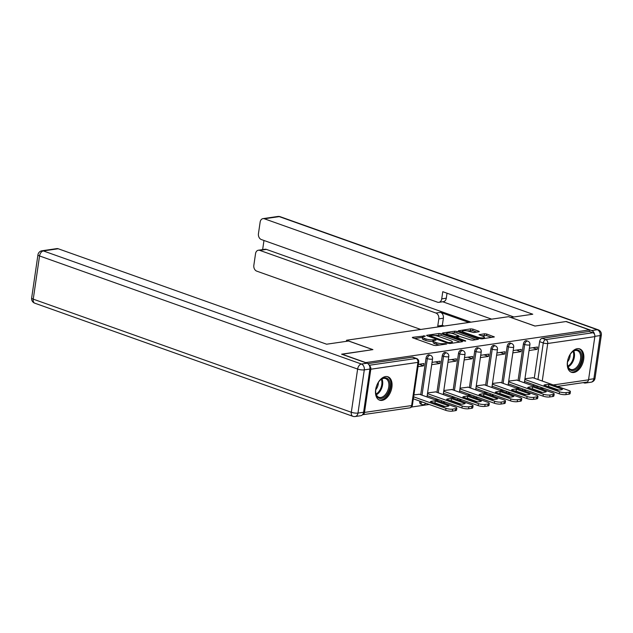 <?xml version="1.0" encoding="UTF-8"?>
<svg xmlns="http://www.w3.org/2000/svg" width="633" height="633" viewBox="0 0 633 633"><rect width="100%" height="100%" fill="white"/><g stroke="black" fill="none" stroke-linecap="round" stroke-linejoin="round"><path stroke-width="0.95" d="M425.075 335.917L412.7 337.31L412.32 337.5L412.843 337.872L433.732 345.301L435.915 345.563L446.763 343.988L443.733 343.616A4.993 1.219 8.3 0 1 436.754 342.769L435.013 342.144A4.993 1.219 8.3 0 1 433.336 340.95A4.993 1.219 8.3 0 1 434.562 340.348L435.971 340.15L435.868 339.755L432.94 339.771A4.993 1.219 8.3 0 1 425.962 338.932L424.221 338.307A4.993 1.219 8.3 0 1 422.543 337.112A4.993 1.219 8.3 0 1 423.77 336.511L425.178 336.313L425.075 335.917M517.121 386.937L517.09 387.206A3.181 1.954 109.6 0 0 517.074 388.33M500.901 389.303L500.861 389.564A3.181 1.954 109.6 0 0 500.845 390.688M484.672 391.661L484.633 391.922A3.181 1.954 109.6 0 0 484.625 393.046M468.452 394.019L468.412 394.288A3.181 1.954 109.6 0 0 468.396 395.403M452.223 396.377L452.184 396.646A3.181 1.954 109.6 0 0 452.168 397.761M436.002 398.743L435.963 399.004A3.181 1.954 109.6 0 0 435.947 400.127M419.774 401.1L419.734 401.362A3.181 1.954 109.6 0 0 420.747 404.06L422.053 404.519A3.181 1.954 -70.4 0 1 421.04 401.828L421.072 401.559M385.513 376.572A12.407 7.62 109.6 0 0 376.034 387.784A12.407 7.62 109.6 0 0 379.618 400.167A12.407 7.62 109.6 0 0 382.039 400.38A12.407 7.62 109.6 0 0 391.518 389.168A12.407 7.62 109.6 0 0 387.934 376.785A12.407 7.62 109.6 0 0 385.513 376.572M577.304 348.672A12.407 7.62 109.6 0 0 567.825 359.884A12.407 7.62 109.6 0 0 571.409 372.267A12.407 7.62 109.6 0 0 573.83 372.489A12.407 7.62 109.6 0 0 583.31 361.277A12.407 7.62 109.6 0 0 579.725 348.894A12.407 7.62 109.6 0 0 577.304 348.672M478.928 331.779L479.308 331.589L478.785 331.217L472.922 329.128L470.738 328.867L458.308 330.806L479.727 338.608L481.911 338.877L494.341 336.938L486.737 334.042L484.554 333.781L479.015 334.715L483.05 336.337A4.178 1.021 8.3 0 1 484.451 337.342A4.178 1.021 8.3 0 1 481.95 337.903A4.178 1.021 8.3 0 1 477.583 337.136L463.831 332.246A4.178 1.021 8.3 0 1 462.43 331.241A4.178 1.021 8.3 0 1 464.931 330.679A4.178 1.021 8.3 0 1 469.298 331.447L473.769 332.531L478.928 331.779M341.891 354.282L372.908 349.622L346.544 340.245L508.584 316.682L534.956 326.058L565.949 321.548L589.473 329.912L365.423 362.646M341.915 354.132L365.447 362.495M441.177 333.749L438.993 333.488L426.943 335.237L426.563 335.427L427.085 335.799L447.974 343.228L450.158 343.49L462.201 341.741L462.588 341.551L462.066 341.179L441.177 333.749L440.948 335.276L435.053 335.553M442.823 332.926L454.866 331.178L457.05 331.439L478.461 339.241L472.922 340.182L470.738 339.921L460.088 336.637L456.282 337.326L465.627 340.839L464.203 341.045L442.958 333.488L442.435 333.116L442.823 332.926L442.752 333.409M533.295 385.964A3.181 1.954 -70.4 0 1 533.31 384.848L533.35 384.579M534.284 378.186L539.617 341.646L543.28 342.951A3.181 1.954 -70.4 0 1 545.804 339.597L592.923 332.744A3.181 2.39 81.7 0 1 594.838 336.637L588.54 379.832A3.181 2.39 81.7 0 1 586.633 382.142L557.364 386.399M411.418 407.051L429.237 404.463M435.583 403.538L436.311 403.435M442.657 402.509L445.458 402.105M451.812 401.18L452.532 401.077M458.885 400.151L461.686 399.747M468.032 398.822L468.76 398.719M475.106 397.793L477.907 397.382M484.261 396.464L484.981 396.353M491.335 395.435L494.136 395.024M500.481 394.098L501.209 393.995M507.555 393.069L510.364 392.666M516.71 391.74L517.43 391.637M523.784 390.711L526.585 390.308M532.939 389.382L533.659 389.279M589.473 329.912L589.252 331.439L592.923 332.744M362.503 414.734A3.181 2.39 -98.3 0 0 362.598 414.726A3.181 2.39 -98.3 0 0 364.505 412.415L370.811 369.221A3.181 2.39 -98.3 0 0 369.411 365.597M419.45 394.256L413.903 394.889M418.025 366.657L423.596 365.842L419.125 364.252M423.596 365.842L423.928 363.556L418.358 364.363M435.678 391.898L427.591 392.903M431.706 364.663L439.816 363.484L435.346 361.894M439.816 363.484L440.157 361.198L432.046 362.377M451.899 389.54L443.812 390.537M447.935 362.305L456.045 361.126L451.574 359.536M456.045 361.126L456.377 358.832L448.267 360.011M468.127 387.182L460.041 388.179M464.155 359.948L472.273 358.761L467.795 357.17M472.273 358.761L472.606 356.474L464.495 357.653M484.348 384.817L476.261 385.821M480.384 357.582L488.494 356.403L484.023 354.812M488.494 356.403L488.826 354.116L480.716 355.295M500.576 382.459L492.49 383.463M496.612 355.224L504.723 354.045L500.244 352.454M504.723 354.045L505.055 351.758L496.945 352.937M516.797 380.101L508.718 381.106M512.833 352.866L520.943 351.687L516.473 350.096M520.943 351.687L521.275 349.392L513.165 350.571M518.055 380.544L523.388 344.012L524.686 344.471A3.181 1.954 -70.4 0 1 527.835 341.171L526.537 340.712A3.181 1.954 109.6 0 0 523.388 344.012M501.834 382.91L507.16 346.37L508.465 346.829A3.181 1.954 -70.4 0 1 511.606 343.529L510.309 343.07A3.181 1.954 109.6 0 0 507.16 346.37M485.606 385.268L490.939 348.728L492.237 349.194A3.181 1.954 -70.4 0 1 495.386 345.895L494.08 345.428A3.181 1.954 109.6 0 0 490.939 348.728M469.385 387.625L474.71 351.086L476.016 351.552A3.181 1.954 -70.4 0 1 479.157 348.253L477.86 347.786A3.181 1.954 109.6 0 0 474.71 351.086M453.157 389.983L458.49 353.451L459.787 353.91A3.181 1.954 -70.4 0 1 462.937 350.611L461.631 350.152A3.181 1.954 109.6 0 0 458.49 353.451M436.936 392.349L442.261 355.809L443.567 356.268A3.181 1.954 -70.4 0 1 446.708 352.969L445.41 352.51A3.181 1.954 109.6 0 0 442.261 355.809M420.708 394.707L426.041 358.167L427.338 358.634A3.181 1.954 -70.4 0 1 430.487 355.335L429.182 354.868A3.181 1.954 109.6 0 0 426.041 358.167M346.544 340.245L346.386 341.337M529.061 350.508L537.172 349.329L537.504 347.034L529.394 348.213M533.026 377.743L524.939 378.74M537.172 349.329L532.701 347.739M589.252 331.439L542.141 338.291A3.181 1.954 109.6 0 0 539.617 341.646M367.844 363.643L412.336 357.17A3.181 1.954 -70.4 0 1 412.961 357.226L416.625 358.531A3.181 1.954 -70.4 0 0 416.008 358.476L369.253 365.273M422.543 337.112L422.322 338.639A4.993 1.219 8.3 0 0 423.999 339.834L424.221 338.307M433.296 341.219L432.719 341.298A4.993 1.219 8.3 0 1 425.74 340.451L423.999 339.834M433.336 340.95L433.114 342.477A4.993 1.219 8.3 0 0 434.792 343.672L435.013 342.144M439.634 345.025A4.993 1.219 8.3 0 1 436.533 344.297L434.792 343.672M422.504 337.381L414.662 338.52M460.025 342.057L440.948 335.276M429.34 336.384L428.905 336.447M429.696 335.648L448.132 342.564L451.139 342.532A4.993 1.219 8.3 0 0 452.366 341.939A4.993 1.219 8.3 0 0 450.688 340.744L438.155 336.281A4.993 1.219 8.3 0 0 431.176 335.435L429.696 335.648M444.777 334.137L446.574 333.876M451.163 333.211L454.644 332.705L454.866 331.178M475.897 339.747L456.828 332.966L454.644 332.705M453.481 333.781A4.178 1.021 8.3 0 0 449.114 333.005A4.178 1.021 8.3 0 0 446.613 333.575A4.178 1.021 8.3 0 0 448.014 334.572L455.04 336.558L458.846 335.878L453.481 333.781M456.203 337.887L455.578 337.975M491.77 337.436L486.516 335.569L481.357 335.735M476.744 332.096L472.701 330.655L467.075 330.893M462.383 331.581L460.658 331.827M430.369 401.686L444.065 406.56A9.938 2.421 8.3 0 0 448.955 405.848L435.259 400.974A9.938 2.421 8.3 0 0 430.369 401.686M413.626 396.828L445.972 408.325A4.771 1.163 8.3 0 0 452.642 409.14L455.657 408.696A4.771 1.163 8.3 0 0 456.828 408.127A4.771 1.163 8.3 0 0 455.23 406.979L419.101 394.137M433.969 402.968A9.938 2.421 8.3 0 1 434.966 402.96L445.07 406.552M456.828 408.127L456.543 410.113A4.771 1.163 -171.7 0 1 455.364 410.682L452.35 411.118A4.771 1.163 -171.7 0 1 445.679 410.311L445.972 408.325M413.333 398.806L445.679 410.311M434.966 402.96L435.259 400.974M446.597 399.328L460.294 404.194A9.938 2.421 8.3 0 0 465.176 403.482L451.487 398.616A9.938 2.421 8.3 0 0 446.597 399.328M427.481 393.623L462.193 405.967A4.771 1.163 8.3 0 0 468.863 406.774L471.878 406.339A4.771 1.163 8.3 0 0 473.057 405.769A4.771 1.163 8.3 0 0 471.45 404.622L435.33 391.772M450.19 400.602A9.938 2.421 8.3 0 1 451.194 400.602L461.291 404.194M473.057 405.769L472.764 407.747A4.771 1.163 -171.7 0 1 471.593 408.325L468.578 408.76A4.771 1.163 -171.7 0 1 461.908 407.953L462.193 405.967M427.196 395.609L461.908 407.953M451.194 400.602L451.487 398.616M462.818 396.97L476.514 401.836A9.938 2.421 8.3 0 0 481.404 401.124L467.708 396.258A9.938 2.421 8.3 0 0 462.818 396.97M443.709 391.265L478.421 403.609A4.771 1.163 8.3 0 0 485.092 404.416L488.106 403.981A4.771 1.163 8.3 0 0 489.277 403.403A4.771 1.163 8.3 0 0 487.679 402.264L451.551 389.414M466.418 398.244A9.938 2.421 8.3 0 1 467.423 398.236L477.519 401.828M489.277 403.403L488.993 405.389A4.771 1.163 -171.7 0 1 487.814 405.959L484.799 406.402A4.771 1.163 -171.7 0 1 478.129 405.595L478.421 403.609M443.416 393.251L478.129 405.595M467.423 398.236L467.708 396.258M348.569 341.021L326.62 344.21L58.212 248.761L43.345 250.921L361.411 364.03L367.029 363.215L341.606 354.179L372.805 349.638L348.569 341.021M363.603 412.249L369.901 369.055L364.291 369.878L357.985 413.072L363.603 412.249A4.771 3.584 81.7 0 1 360.747 415.715L355.129 416.53A4.771 3.584 -98.3 0 0 357.985 413.072A4.771 1.163 8.3 0 1 351.323 412.265L357.621 369.063L39.555 255.954L33.248 299.148L351.323 412.265A4.771 2.928 109.6 0 0 352.842 416.3A4.771 4.771 0 0 0 355.129 416.53M31.65 298.008A4.771 4.771 0 0 0 34.775 303.191A4.771 2.928 109.6 0 1 33.248 299.148A4.771 1.163 -171.7 0 1 31.65 298.008L37.948 254.814A4.771 1.163 8.3 0 0 39.555 255.954A4.771 2.928 109.6 0 1 43.345 250.921A4.771 3.584 -98.3 0 0 41.984 250.779L56.859 248.611A4.771 3.584 81.7 0 1 58.212 248.761M367.029 363.215A4.771 3.584 81.7 0 1 369.901 369.055M594.514 334.343A4.771 3.584 -98.3 0 0 591.681 330.545L566.258 321.501L535.059 326.042L510.807 317.473M510.815 317.418L532.764 314.229L264.357 218.773A4.771 3.584 -98.3 0 0 263.004 218.63A4.771 3.584 -98.3 0 0 260.139 222.096L258.446 233.696A4.771 3.584 -98.3 0 0 261.326 239.535L437.506 302.186A4.771 3.584 -98.3 0 0 438.859 302.329A4.771 3.584 -98.3 0 0 441.723 298.871L446.297 298.206A4.771 3.584 81.7 0 1 443.44 301.664L438.859 302.329M513.861 316.975L442.768 291.694L441.723 298.871M258.391 250.225L265.045 249.26A4.771 3.584 81.7 0 1 266.406 249.402L259.744 250.367A4.771 3.584 -98.3 0 0 258.391 250.225A4.771 3.584 -98.3 0 0 255.534 253.691L253.841 265.29A4.771 3.584 -98.3 0 0 256.721 271.13L420.731 329.453M263.977 240.477L262.64 249.608M438.804 318.866A4.771 3.584 -98.3 0 0 435.923 313.026L440.505 312.362A4.771 3.584 81.7 0 1 443.377 318.201L438.804 318.866L437.759 326.042L439.634 326.707M259.744 250.367L435.923 313.026M587.289 381.913A4.771 3.584 -98.3 0 1 585.398 383.036A4.771 3.584 -98.3 0 1 584.045 382.894L583.286 382.625M491.635 319.143L442.76 301.767M440.505 312.362L468.887 322.45M266.406 249.402L470.96 322.15M443.377 318.201L442.332 325.37L444.208 326.042M442.332 325.37L437.759 326.042M447.025 293.214L446.297 298.206M375.812 389.16A10.737 6.591 -70.4 0 1 380.251 380.069A10.737 6.591 -70.4 0 1 387.499 378.589A10.737 6.591 -70.4 0 1 389.857 387.119A10.737 6.591 -70.4 0 1 382.625 398.086A10.737 6.591 -70.4 0 1 375.741 392.769A10.737 6.591 -70.4 0 1 375.812 389.16M375.709 392.484A9.938 6.108 109.6 0 0 378.914 397.295A9.938 6.108 109.6 0 0 388.741 386.985A9.938 6.108 109.6 0 0 385.568 378.566A9.938 6.108 109.6 0 0 380.053 380.275M375.741 389.73A7.074 4.344 109.6 0 0 378.241 384.184A7.074 4.344 109.6 0 0 378.336 382.427M378.827 399.795A12.328 7.572 109.6 0 0 390.893 386.969A12.328 7.572 109.6 0 0 387.087 376.572M567.603 361.269A10.737 6.591 -70.4 0 1 572.042 352.177A10.737 6.591 -70.4 0 1 579.282 350.698A10.737 6.591 -70.4 0 1 581.64 359.228A10.737 6.591 -70.4 0 1 574.416 370.194A10.737 6.591 -70.4 0 1 567.524 364.877A10.737 6.591 -70.4 0 1 567.603 361.269M567.492 364.592A9.938 6.108 109.6 0 0 570.697 369.403A9.938 6.108 109.6 0 0 580.532 359.093A9.938 6.108 109.6 0 0 577.359 350.666A9.938 6.108 109.6 0 0 571.836 352.375M567.532 361.831A7.074 4.344 109.6 0 0 570.024 356.292A7.074 4.344 109.6 0 0 570.127 354.535M570.618 371.903A12.328 7.572 109.6 0 0 582.684 359.069A12.328 7.572 109.6 0 0 578.879 348.68M479.046 394.604L492.743 399.478A9.938 2.421 8.3 0 0 497.633 398.766L483.936 393.892A9.938 2.421 8.3 0 0 479.046 394.604M459.938 388.907L494.65 401.251A4.771 1.163 8.3 0 0 501.312 402.058L504.327 401.615A4.771 1.163 8.3 0 0 505.506 401.045A4.771 1.163 8.3 0 0 503.9 399.906L467.779 387.056M482.647 395.886A9.938 2.421 8.3 0 1 483.644 395.878L493.74 399.47M505.506 401.045L505.213 403.031A4.771 1.163 -171.7 0 1 504.042 403.601L501.027 404.044A4.771 1.163 -171.7 0 1 494.357 403.237L494.65 401.251M459.645 390.885L494.357 403.237M483.644 395.878L483.936 393.892M495.267 392.246L508.964 397.12A9.938 2.421 8.3 0 0 513.854 396.408L500.157 391.534A9.938 2.421 8.3 0 0 495.267 392.246M476.158 386.541L510.871 398.893A4.771 1.163 8.3 0 0 517.541 399.7L520.555 399.257A4.771 1.163 8.3 0 0 521.727 398.687A4.771 1.163 8.3 0 0 520.128 397.54L484 384.698M498.867 393.528A9.938 2.421 8.3 0 1 499.872 393.52L509.969 397.113M521.727 398.687L521.442 400.673A4.771 1.163 -171.7 0 1 520.263 401.243L517.248 401.678A4.771 1.163 -171.7 0 1 510.586 400.871L510.871 398.893M475.874 388.527L510.586 400.871M499.872 393.52L500.157 391.534M511.496 389.888L525.192 394.755A9.938 2.421 8.3 0 0 530.082 394.05L516.386 389.176A9.938 2.421 8.3 0 0 511.496 389.888M492.387 384.184L527.099 396.527A4.771 1.163 8.3 0 0 533.761 397.334L536.784 396.899A4.771 1.163 8.3 0 0 537.955 396.329A4.771 1.163 8.3 0 0 536.357 395.182L500.228 382.34M515.096 391.17A9.938 2.421 8.3 0 1 516.093 391.162L526.189 394.755M537.955 396.329L537.662 398.307A4.771 1.163 -171.7 0 1 536.491 398.885L533.477 399.32A4.771 1.163 -171.7 0 1 526.806 398.513L527.099 396.527M492.094 386.17L526.806 398.513M516.093 391.162L516.386 389.176M527.724 387.531L541.413 392.397A9.938 2.421 8.3 0 0 546.303 391.685L532.606 386.818A9.938 2.421 8.3 0 0 527.724 387.531M508.608 381.826L543.32 394.169A4.771 1.163 8.3 0 0 549.99 394.976L553.005 394.541A4.771 1.163 8.3 0 0 554.176 393.963A4.771 1.163 8.3 0 0 552.577 392.824L516.457 379.974M531.316 388.804A9.938 2.421 8.3 0 1 532.321 388.804L542.418 392.389M554.176 393.963L553.891 395.949A4.771 1.163 -171.7 0 1 552.72 396.527L549.697 396.962A4.771 1.163 -171.7 0 1 543.035 396.155L543.32 394.169M508.323 383.812L543.035 396.155M532.321 388.804L532.606 386.818M543.945 385.165L557.641 390.039A9.938 2.421 8.3 0 0 562.531 389.327L548.835 384.46A9.938 2.421 8.3 0 0 543.945 385.165M524.836 379.468L559.548 391.811A4.771 1.163 8.3 0 0 566.211 392.618L569.233 392.175A4.771 1.163 8.3 0 0 570.404 391.605A4.771 1.163 8.3 0 0 568.806 390.466L532.677 377.616M547.545 386.447A9.938 2.421 8.3 0 1 548.542 386.439L558.646 390.031M570.404 391.605L570.111 393.591A4.771 1.163 -171.7 0 1 568.94 394.161L565.926 394.604A4.771 1.163 -171.7 0 1 559.255 393.797L559.548 391.811M524.543 381.446L559.255 393.797M548.542 386.439L548.835 384.46M423.43 336.574L423.548 335.727M445.015 344.241L445.141 343.41M434.222 340.412L434.341 339.573M518.372 388.789A3.181 1.954 -70.4 0 1 518.387 387.665L518.427 387.404M517.09 387.206L518.387 387.665A3.181 0.775 8.3 0 0 520.548 388.156M502.143 391.147A3.181 1.954 -70.4 0 1 502.159 390.031L502.198 389.762M500.861 389.564L502.159 390.031A3.181 0.775 8.3 0 0 504.327 390.521M485.922 393.504A3.181 1.954 -70.4 0 1 485.938 392.389L485.978 392.12M484.633 391.922L485.938 392.389A3.181 0.775 8.3 0 0 488.098 392.879M469.694 395.87A3.181 1.954 -70.4 0 1 469.71 394.747L469.749 394.486M468.412 394.288L469.71 394.747A3.181 0.775 8.3 0 0 471.87 395.237M453.473 398.228A3.181 1.954 -70.4 0 1 453.489 397.105L453.529 396.844M452.184 396.646L453.489 397.105A3.181 0.775 8.3 0 0 455.649 397.595M437.245 400.586A3.181 1.954 -70.4 0 1 437.261 399.463L437.3 399.201M435.963 399.004L437.261 399.463A3.181 0.775 8.3 0 0 439.421 399.961M419.734 401.362L421.04 401.828A3.181 0.775 8.3 0 0 423.2 402.319M533.31 384.848L537.013 385.885M537.947 379.491L543.28 342.951A3.181 0.775 -171.7 0 0 547.727 343.49L542.252 381.019M553.321 384.959L588.54 379.832M594.838 336.637L547.727 343.49A3.181 2.39 -98.3 0 0 545.804 339.597L542.141 338.291M364.505 412.415L411.624 405.563L417.922 362.369L370.811 369.221M519.361 381.011L524.686 344.471A3.181 0.775 -171.7 0 0 529.133 345.009A3.181 0.775 -171.7 0 0 529.916 344.629A3.181 3.181 0 0 0 527.835 341.171M503.132 383.369L508.465 346.829A3.181 0.775 -171.7 0 0 512.912 347.367A3.181 0.775 -171.7 0 0 513.695 346.987A3.181 3.181 0 0 0 511.606 343.529M486.912 385.726L492.237 349.194A3.181 0.775 -171.7 0 0 496.683 349.733A3.181 0.775 -171.7 0 0 497.467 349.345A3.181 3.181 0 0 0 495.386 345.895M470.683 388.092L476.016 351.552A3.181 0.775 -171.7 0 0 480.455 352.09A3.181 0.775 -171.7 0 0 481.238 351.711A3.181 3.181 0 0 0 479.157 348.253M454.454 390.45L459.787 353.91A3.181 0.775 -171.7 0 0 464.234 354.448A3.181 0.775 -171.7 0 0 465.018 354.069A3.181 3.181 0 0 0 462.937 350.611M438.234 392.808L443.567 356.268A3.181 0.775 -171.7 0 0 448.006 356.806A3.181 0.775 -171.7 0 0 448.789 356.426A3.181 3.181 0 0 0 446.708 352.969M422.005 395.166L427.338 358.634A3.181 0.775 -171.7 0 0 431.785 359.172A3.181 0.775 -171.7 0 0 432.568 358.784A3.181 3.181 0 0 0 430.487 355.335M412.336 357.17L416.008 358.476A3.181 2.39 -98.3 0 1 417.922 362.369A3.181 0.775 8.3 0 0 418.706 361.989A3.181 3.181 0 0 0 416.625 358.531M536.958 387.269A3.181 1.954 -70.4 0 1 536.974 386.146A3.181 0.775 -171.7 0 0 539.142 386.636M541.247 387.388A3.181 2.39 81.7 0 1 540.503 388.527M412.407 405.183A3.181 0.775 8.3 0 1 411.624 405.563A3.181 2.39 81.7 0 1 409.717 407.874A3.181 3.181 0 0 0 412.407 405.183L418.706 361.989M425.74 340.451L425.962 338.932M432.719 341.298L432.94 339.771M436.533 344.297L436.754 342.769M443.614 344.447L443.733 343.616M412.637 337.785L412.7 337.31M461.979 341.773L462.066 341.179M426.879 335.712L426.943 335.237M438.772 335.015L438.993 333.488M429.688 336.724L429.791 336.044M448.029 343.244L448.132 342.564M449.541 343.513L449.659 342.754M451.012 343.371L451.139 342.532M456.828 332.966L457.05 331.439M477.852 339.462L477.939 338.869M456.71 338.378L456.804 337.698M465.572 341.242L465.627 340.839M447.919 335.253L448.014 334.572M452.761 336.978L452.864 336.297M454.874 337.729L455.04 336.558M458.339 336.891L458.466 336.06M463.736 332.926L463.831 332.246M477.488 337.816L477.583 337.136M479.331 335.007L479.395 334.533M484.332 335.308L484.554 333.781M486.516 335.569L486.737 334.042M493.724 337.16L493.811 336.558M458.624 331.099L458.696 330.624M470.517 330.394L470.738 328.867M472.701 330.655L472.922 329.128M478.698 331.811L478.785 331.217M455.364 410.682L455.657 408.696M452.35 411.118L452.642 409.14M471.593 408.325L471.878 406.339M468.578 408.76L468.863 406.774M487.814 405.959L488.106 403.981M484.799 406.402L485.092 404.416M361.411 364.03A4.771 2.928 109.6 0 0 357.621 369.063A4.771 1.163 -171.7 0 0 364.291 369.878A4.771 3.584 -98.3 0 0 361.411 364.03M588.579 379.531L593.873 378.763L600.179 335.569L594.87 336.337M591.681 330.545L597.299 329.73L279.232 216.613L264.357 218.773M277.871 216.47A4.771 3.584 81.7 0 1 279.232 216.613A4.771 2.928 109.6 0 1 280.158 216.7A4.771 4.771 0 0 0 277.871 216.47L263.004 218.63M597.299 329.73A4.771 3.584 81.7 0 1 600.179 335.569A4.771 1.163 -171.7 0 0 601.35 334.992A4.771 4.771 0 0 0 598.225 329.809A4.771 2.928 109.6 0 0 597.299 329.73M593.873 378.763A4.771 3.584 81.7 0 1 591.016 382.221A4.771 4.771 0 0 0 595.052 378.186A4.771 1.163 8.3 0 1 593.873 378.763M381.976 378.922A9.938 6.108 -70.4 0 1 382.577 384.793A9.938 6.108 -70.4 0 1 376.35 394.747M376.081 394.066A9.614 5.903 109.6 0 0 381.786 384.619A9.614 5.903 109.6 0 0 381.343 379.278M573.759 351.03A9.938 6.108 -70.4 0 1 574.368 356.901A9.938 6.108 -70.4 0 1 568.133 366.847M567.872 366.175A9.614 5.903 109.6 0 0 573.569 356.719A9.614 5.903 109.6 0 0 573.126 351.386M504.042 403.601L504.327 401.615M501.027 404.044L501.312 402.058M520.263 401.243L520.555 399.257M517.248 401.678L517.541 399.7M536.491 398.885L536.784 396.899M533.477 399.32L533.761 397.334M552.72 396.527L553.005 394.541M549.697 396.962L549.99 394.976M568.94 394.161L569.233 392.175M565.926 394.604L566.211 392.618M432.568 358.784L426.998 396.946M422.053 404.519A3.181 3.181 0 0 0 425.795 403.237M448.789 356.426L443.227 394.581M440.956 401.908A3.181 3.181 0 0 0 442.016 400.879M465.018 354.069L459.447 392.223M457.176 399.55A3.181 3.181 0 0 0 458.245 398.521M481.238 351.711L475.676 389.865M473.405 397.184A3.181 3.181 0 0 0 474.473 396.163M497.467 349.345L491.896 387.507M489.625 394.826A3.181 3.181 0 0 0 490.694 393.805M513.695 346.987L508.125 385.141M505.854 392.468A3.181 3.181 0 0 0 506.922 391.439M529.916 344.629L524.353 382.783M522.083 390.11A3.181 3.181 0 0 0 523.143 389.081M541.144 388.757L543.945 388.346M550.299 387.428L551.019 387.317M362.598 414.726L409.717 407.874M429.309 336.59L429.427 335.783M452.184 343.197L452.366 341.939M456.156 338.18L456.282 337.326M446.447 334.73L446.613 333.575M458.703 336.843L458.846 335.878M462.264 332.404L462.43 331.241M484.277 338.528L484.451 337.342M41.984 250.779A4.771 4.771 0 0 0 37.948 254.814M34.775 303.191L352.842 416.3M280.158 216.7L598.225 329.809M585.398 383.036L591.016 382.221M601.35 334.992L595.052 378.186"/></g></svg>
